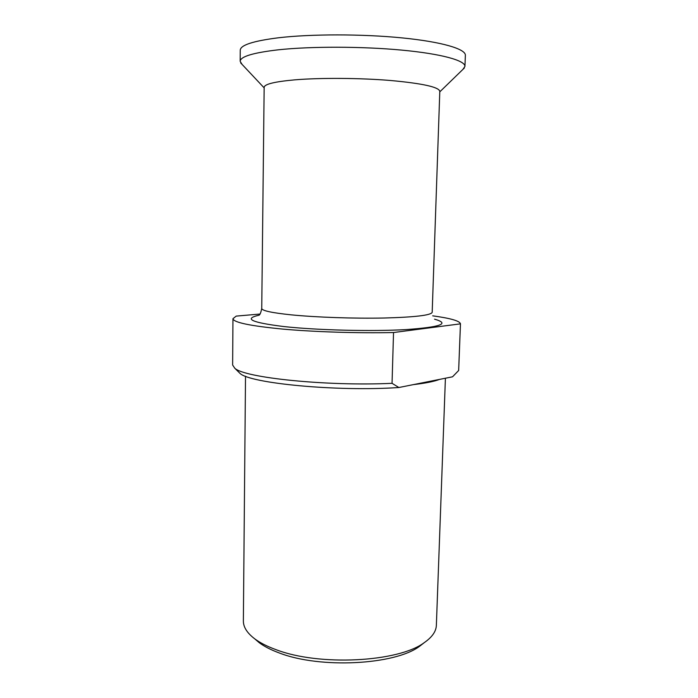 <?xml version="1.0" encoding="UTF-8"?>
<svg xmlns="http://www.w3.org/2000/svg" width="698" height="698" viewBox="0 0 698 698"><rect width="100%" height="100%" fill="white"/><g stroke="black" fill="none" stroke-linecap="round" stroke-linejoin="round"><path stroke-width="1.05" d="M464.947 66.423C465.374 60.543 441.511 53.833 401.551 50.09C361.677 46.347 310.645 46.295 278.101 49.837C253.016 52.76 240.374 56.59 240.173 61.319L240.252 50.195C240.461 45.117 253.13 40.981 278.258 37.805C310.854 33.94 361.974 33.914 401.908 37.875C441.93 41.828 465.81 49 465.365 55.308L464.947 66.423L462.896 69.416M259.918 314.048L236.212 316.107L232.958 318.689C233.542 322.45 250.076 325.905 282.559 329.072C314.37 331.943 358.083 333.312 393.532 332.527L392.049 383.315L398.881 387.512C337.134 391.787 249.465 383.298 239.946 373.334L238.367 371.772M393.532 332.527L460.471 323.846C459.869 320.949 450.611 318.279 432.699 315.836M294.792 79.851C274.637 81.666 264.429 84.161 264.158 87.329L261.741 308.464C261.951 310.697 271.792 312.826 291.258 314.85C315.985 317.311 353.903 318.628 383.787 318.026C414.891 317.189 431.024 315.287 432.184 312.338L439.801 91.316C438.868 87.032 422.403 83.42 390.391 80.479C359.61 77.94 320.382 77.714 294.792 79.851M240.173 61.319L242.084 64.408M232.958 318.689L232.635 365.037L234.781 368.23C244.178 377.766 327.03 386.413 392.049 383.315M460.444 324.081L458.656 370.498L460.471 323.846M439.592 379.389C434.147 381.483 425.387 383.237 413.303 384.633L452.531 376.807L458.656 370.498M413.303 384.633L398.881 387.512M445.411 378.229L436.363 625.303C436.145 631.42 432.106 637.195 424.244 642.649C398.436 662.193 318.89 666.381 275.789 649.568C267.081 646.392 260.049 642.797 254.683 638.801C247.083 632.999 243.314 627.04 243.366 620.923L245.513 376.205M424.061 642.797L419.542 646.322C394.876 664.941 320.05 668.902 279.252 652.944C271.007 649.917 264.333 646.496 259.22 642.684L254.866 638.958M259.063 315.191C243.279 318.768 251.533 322.555 283.824 326.551C316.883 330.206 371.301 331.567 405.922 329.596C440.796 327.109 450.341 323.636 434.557 319.178M259.054 315.234C260.049 314.693 260.947 312.434 261.741 308.464M439.775 91.866L464.362 67.994M264.158 87.878L240.679 62.916M239.946 373.334L234.781 368.23M259.22 642.684L254.683 638.801M419.542 646.322L424.244 642.649"/></g></svg>
